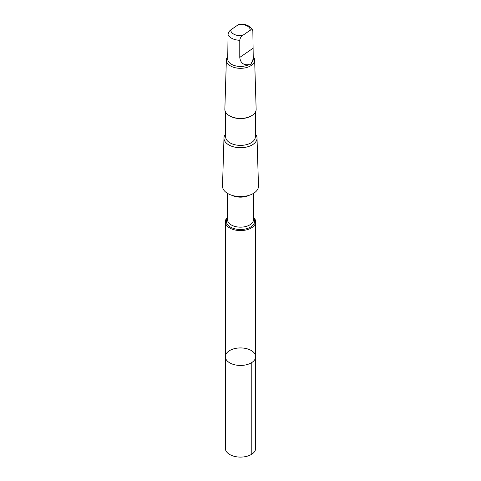 <?xml version="1.0" encoding="UTF-8"?>
<svg xmlns="http://www.w3.org/2000/svg" width="481" height="481" viewBox="0 0 481 481"><rect width="100%" height="100%" fill="white"/><g stroke="black" fill="none" stroke-linecap="round" stroke-linejoin="round"><path stroke-width="0.72" d="M251.082 362.963A15.17 8.76 180 0 1 234.602 364.754A15.17 8.76 180 0 1 225.33 356.686A15.17 8.76 180 0 1 240.5 347.925A15.17 8.76 180 0 1 255.67 356.686A15.17 8.76 180 0 1 251.082 362.963A15.17 8.76 180 0 1 234.602 364.754A15.17 8.76 180 0 1 225.33 356.686L225.33 448.34A15.17 8.76 0 0 0 234.602 456.415A15.17 8.76 0 0 0 251.082 454.617A15.17 8.76 0 0 0 255.67 448.34L255.67 356.686A15.17 8.76 180 0 1 251.082 362.963M251.455 62.861L252.711 60.594L253.24 57.738L252.832 30.489L252.026 29.75L250.246 30.219L242.472 35.582C240.957 36.718 240.061 38.288 239.772 40.29L239.772 57.407C240.482 62.975 243.53 65.374 248.917 64.61L249.91 64.893L250.992 64.466L251.455 62.861A12.789 7.383 -0 0 0 253.289 59.049L253.289 56.295M248.917 64.61A12.789 7.383 -0 0 1 235.215 65.777A12.789 7.383 -0 0 1 227.711 59.049L228.054 34.62C228.337 32.624 229.239 31.055 230.754 29.912L238.528 24.549L239.989 24.05C246.212 23.972 250.493 26.1 252.814 30.447M227.531 217.28A15.17 8.76 0 0 0 225.33 221.825A15.17 8.76 0 0 0 234.602 229.894A15.17 8.76 0 0 0 251.082 228.096A15.17 8.76 0 0 0 255.67 221.825A15.17 8.76 0 0 0 253.469 217.28M225.649 133.989A16.528 9.542 -0 0 0 223.978 138.011L222.511 186.009A17.995 10.39 -0 0 0 233.357 195.725A17.995 10.39 -0 0 0 253.054 193.633A17.995 10.39 -0 0 0 258.489 186.009L257.022 138.011A16.528 9.542 -0 0 0 255.351 133.989M223.978 138.011A16.528 9.542 -0 0 0 233.94 146.933A16.528 9.542 -0 0 0 252.032 145.015A16.528 9.542 -0 0 0 257.022 138.011M225.649 112.217L225.649 136.808A14.851 8.574 -0 0 0 234.728 144.703A14.851 8.574 -0 0 0 250.86 142.947A14.851 8.574 -0 0 0 255.351 136.808L255.351 112.217M227.711 56.668A14.141 8.165 -0 0 0 226.359 60.011L224.855 109.211A15.645 9.031 -0 0 0 229.437 115.759L230.002 116.083A14.851 8.574 -0 0 0 250.86 116.161A14.851 8.574 -0 0 0 250.998 116.083L251.563 115.759A15.645 9.031 -0 0 0 256.145 109.211L254.641 60.011A14.141 8.165 -0 0 0 253.289 56.668M229.437 115.759A15.645 9.031 -0 0 0 251.419 115.843A15.645 9.031 -0 0 0 251.563 115.759M226.359 60.011A14.141 8.165 -0 0 0 234.884 67.653A14.141 8.165 -0 0 0 250.367 66.005A14.141 8.165 -0 0 0 254.641 60.011M251.226 362.878L251.226 454.539M250.246 30.219A9.752 5.628 -0 0 0 238.528 24.549M227.531 218.079A14.141 8.165 -0 0 0 232.461 228.06A14.141 8.165 -0 0 0 250.367 227.188A14.141 8.165 -0 0 0 253.469 218.079M227.531 193.392L227.531 219.679A12.969 7.486 -0 0 0 235.462 226.575A12.969 7.486 -0 0 0 249.549 225.042A12.969 7.486 -0 0 0 253.469 219.679L253.469 193.392M232.131 195.388A12.969 7.486 -0 0 0 248.869 195.388M228.054 34.62A12.789 7.383 -0 0 0 239.772 40.29M230.754 29.912A9.752 5.628 -0 0 0 242.472 35.582M239.772 57.407L252.946 48.334M225.33 221.825L225.33 356.686M255.67 221.825L255.67 356.686"/></g></svg>
